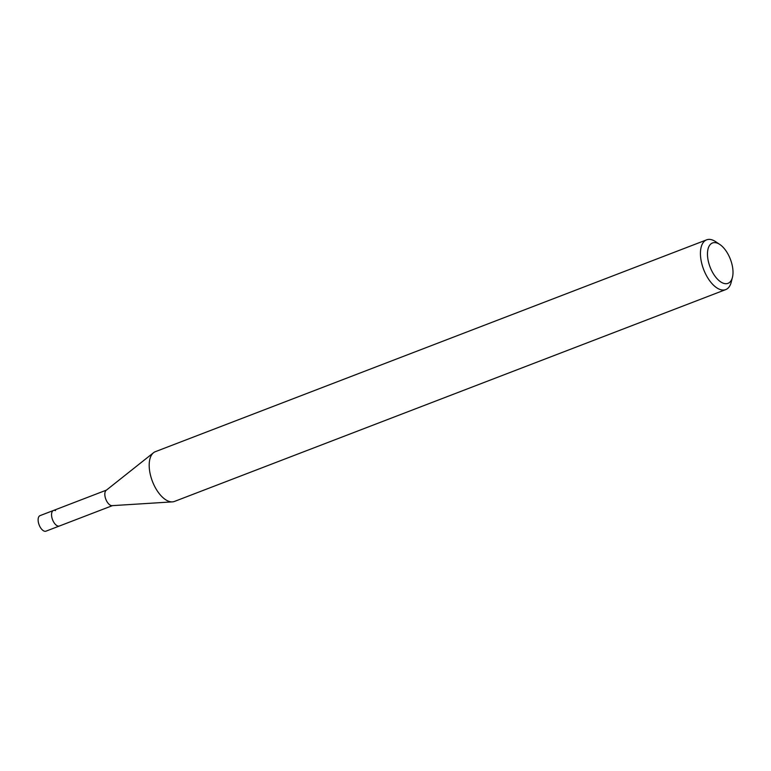 <?xml version="1.0" encoding="UTF-8"?>
<svg xmlns="http://www.w3.org/2000/svg" width="771" height="771" viewBox="0 0 771 771"><rect width="100%" height="100%" fill="white"/><g stroke="black" fill="none" stroke-linecap="round" stroke-linejoin="round"><path stroke-width="1.16" d="M106.446 490.115L40.053 515.626A8.317 4.183 69 0 0 38.55 523.075A8.317 4.183 69 0 0 43.966 531.017A8.317 4.183 69 0 0 46.019 531.152L59.444 525.995A8.317 4.183 -111 0 1 57.391 525.851A8.317 4.183 -111 0 1 51.975 517.919A8.317 4.183 -111 0 1 53.469 510.469A8.317 4.183 -111 0 1 55.522 510.604M722.668 282.967A21.617 10.871 -111 0 1 707.701 257.687A21.617 10.871 -111 0 1 717.811 243.357A21.617 10.871 -111 0 1 719.844 244.484A21.617 10.871 -111 0 1 732.45 277.3A21.617 10.871 -111 0 1 722.668 282.967M732.45 277.3L731.236 282.157A26.648 13.406 -111 0 1 725.733 289.597A26.648 13.406 -111 0 1 719.17 289.144A26.648 13.406 -111 0 1 701.812 263.721A26.648 13.406 -111 0 1 706.612 239.848A26.648 13.406 -111 0 1 713.175 240.301A26.648 13.406 -111 0 1 715.681 241.699L719.844 244.484M706.612 239.848L155.376 451.671A26.648 13.406 69 0 0 153.535 452.722A26.648 13.406 69 0 0 151.116 477.528A26.648 13.406 69 0 0 167.933 500.967A26.648 13.406 69 0 0 172.425 501.873A26.648 13.406 69 0 0 174.487 501.429L725.733 289.597M172.425 501.873L112.074 505.66A8.317 4.183 -111 0 1 110.667 505.381A8.317 4.183 -111 0 1 105.425 498.066A8.317 4.183 -111 0 1 106.176 490.327L153.535 452.722M53.469 510.469A8.317 4.183 69 0 0 51.975 517.919A8.317 4.183 69 0 0 57.391 525.851A8.317 4.183 69 0 0 59.444 525.995L112.412 505.641"/></g></svg>

